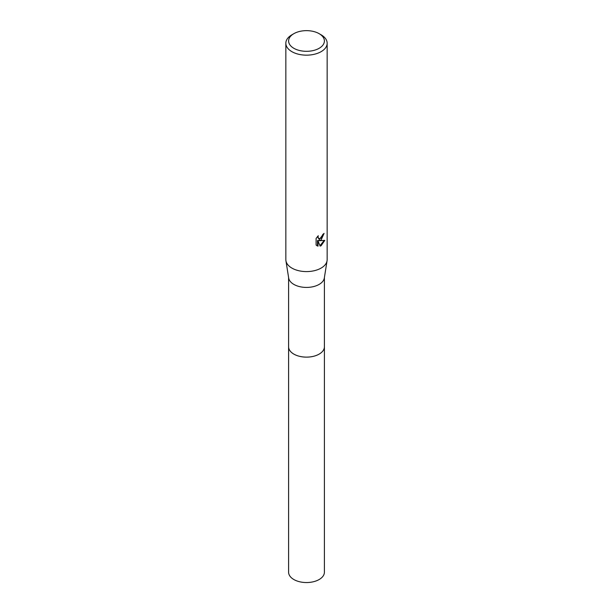 <?xml version="1.0" encoding="UTF-8"?>
<svg xmlns="http://www.w3.org/2000/svg" width="613" height="613" viewBox="0 0 613 613"><rect width="100%" height="100%" fill="white"/><g stroke="black" fill="none" stroke-linecap="round" stroke-linejoin="round"><path stroke-width="0.92" d="M324.4 346.506A17.907 10.337 180 0 1 324.407 346.797A17.9 10.337 180 0 1 319.158 354.099A17.9 10.337 180 0 1 299.65 356.337A17.9 10.337 180 0 1 288.6 346.789A17.907 10.337 180 0 1 288.6 346.506M324.4 346.59A17.907 10.337 180 0 1 319.158 354.107A17.907 10.337 180 0 1 299.489 356.306A17.907 10.337 180 0 1 288.6 346.59M319.158 33.677L321.105 34.803A20.658 11.923 180 0 1 327.158 43.232L327.158 259.659A20.658 11.923 180 0 1 327.066 260.747L324.323 278.034A17.9 10.337 180 0 1 319.158 284.394A17.9 10.337 180 0 1 300.408 286.807A17.9 10.337 180 0 1 288.677 278.034L285.934 260.747A20.658 11.923 180 0 1 285.842 259.659L285.842 43.232A20.658 11.923 180 0 1 291.895 34.803L293.842 33.677A17.9 10.337 180 0 1 319.158 33.677A17.9 10.337 180 0 1 319.158 48.289A17.9 10.337 180 0 1 293.842 48.289A17.9 10.337 180 0 1 293.842 33.677L291.895 34.803M327.066 260.747A20.658 11.923 180 0 1 321.105 268.096A20.658 11.923 180 0 1 299.473 270.877A20.658 11.923 180 0 1 285.934 260.747M321.105 239.989L319.128 240.733L324.783 240.373L321.105 245.721L320.132 246.135L317.994 240.786L317.994 246.181L316.109 245.07L316.109 238.419L318.277 235.729L317.986 237.047L318.783 238.626L321.105 238.196L322.813 234.434A20.658 11.923 0 0 0 324.07 233.392L321.105 239.989M327.158 43.232A20.658 11.923 180 0 1 321.105 51.668A20.658 11.923 180 0 1 298.592 54.25A20.658 11.923 180 0 1 285.842 43.232M323.534 233.867L318.637 240.449L319.128 240.733M318.553 238.465L317.496 236.549M316.752 245.621L317.496 245.89L317.496 240.503L317.994 240.786M319.978 245.736L324.139 240.518M317.496 245.897L317.994 246.181M288.593 346.797A17.907 10.337 180 0 0 293.834 354.107A17.907 10.337 180 0 0 313.35 356.345A17.907 10.337 180 0 0 324.407 346.797L324.4 572.213A17.9 10.337 180 0 1 313.35 581.76A17.9 10.337 180 0 1 293.842 579.523A17.9 10.337 180 0 1 288.6 572.213L288.6 277.559M318.791 238.626L318.293 238.342M324.4 346.789L324.4 277.559"/></g></svg>
